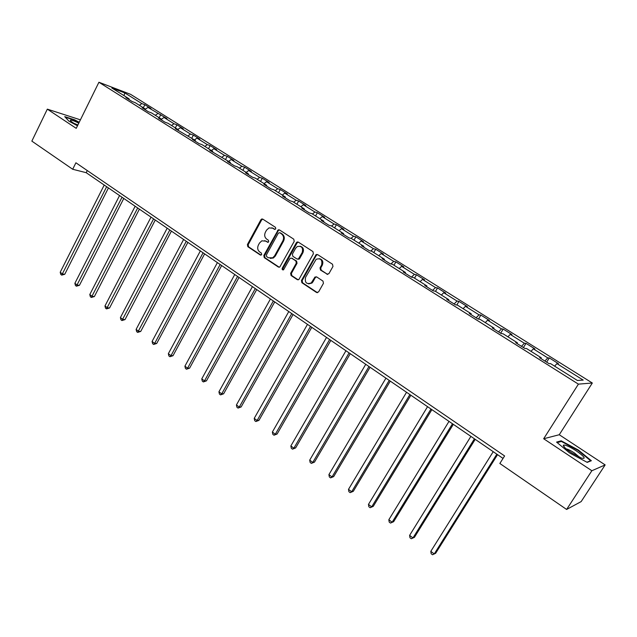 <?xml version="1.0" encoding="UTF-8"?>
<svg xmlns="http://www.w3.org/2000/svg" width="637" height="637" viewBox="0 0 637 637"><rect width="100%" height="100%" fill="white"/><g stroke="black" fill="none" stroke-linecap="round" stroke-linejoin="round"><path stroke-width="0.96" d="M275.765 228.85L275.463 227.329L262.81 219.144L261.711 219.017L260.875 219.765L247.411 244.552L247.833 246.702L260.31 255.015L261.672 254.601L261.369 253.088L259.745 252.005C257.595 250.222 257.141 247.912 258.367 245.094L259.498 243.031L261.791 240.834L265.701 241.112L268.209 242.235L268.695 241.765L268.392 240.245L266.76 239.17C264.602 237.394 264.14 235.085 265.374 232.25L266.513 230.172L268.997 227.887L272.747 228.213L274.396 229.28L275.765 228.85M326.853 274.228L328.915 273.639L332.968 266.473L332.498 264.228L317.624 254.609L316.071 254.657L301.436 280.495L301.882 282.717L316.549 292.487L318.596 291.913L323.445 283.33L322.983 281.084L316.645 276.912L314.981 277.031L311.238 282.947C306.516 284.548 304.629 282.685 305.569 277.342L316.151 259.267C320.801 257.961 322.617 259.888 321.597 265.048L320.029 267.843L320.491 270.072L327.721 274.451M543.672 438.75L591.853 470.743L566.604 509.457L581.151 501.598L605.15 464.914L559.262 434.737L592.322 383.012L578.412 384.135L543.672 438.75L559.262 434.737M80.413 119.836L47.329 109.15L76.225 128.348L98.918 82.253L578.412 384.135M47.329 109.15L31.85 141.119L72.698 169.259L86.202 172.691L503.039 458.417M566.604 509.457L499.854 463.481L504.6 455.941L75.907 162.785L72.698 169.259M294.214 241.359L293.761 239.17L279.46 229.909L278.242 229.822L263.822 255.469L264.251 257.643L278.361 267.038L279.794 267.038L294.214 241.359M298.355 242.14L312.942 251.575L313.396 253.797L298.857 279.563L297.272 279.643L291.093 275.526L290.647 273.321L296.309 263.137L295.855 260.931L291.762 258.24L290.329 258.24L289.771 258.837L283.553 269.809C282.39 270.08 281.944 269.57 282.215 268.281L296.348 242.753L296.985 242.108L298.355 242.14M592.322 383.012L130.561 94.316L98.918 82.253M549.309 357.93L547.788 357.898L533.328 348.845L534.913 348.917L526.019 343.351L524.386 343.239L510.229 334.377L511.925 334.529L503.206 329.066L501.478 328.891L487.608 320.204L489.399 320.427L480.863 315.084L479.032 314.829L465.456 306.325L467.343 306.612L458.974 301.381L457.055 301.062L443.75 292.725L445.725 293.084L437.523 287.948L435.517 287.574L422.482 279.404L424.537 279.818L416.502 274.786L414.408 274.348L401.628 266.346L403.778 266.823L395.895 261.887L393.722 261.385L381.197 253.542L383.418 254.075L375.695 249.242L373.441 248.685L361.155 240.985L363.448 241.574L355.876 236.837L353.551 236.223L341.504 228.675L343.869 229.32L336.44 224.67L334.043 224.001L322.226 216.596L324.663 217.297L317.369 212.726L314.909 212.017L303.316 204.748L305.816 205.496L298.665 201.013L296.133 200.249L284.755 193.122L287.327 193.919L280.304 189.523L277.708 188.711L266.545 181.712L269.172 182.556L262.277 178.241L259.625 177.381L248.669 170.517L251.352 171.401L244.584 167.165L241.877 166.265L231.112 159.521L233.859 160.444L227.21 156.288L224.447 155.348L213.881 148.724L216.676 149.687L210.146 145.602L207.336 144.623L196.952 138.125L199.803 139.121L193.393 135.108L190.527 134.096L180.335 127.711L183.225 128.746L176.927 124.804L174.012 123.753L164.004 117.479L166.942 118.554L147.951 107.422L150.937 108.537L144.854 104.723L141.86 103.608L124.796 92.922L111.841 87.994L129.088 98.831L125.951 97.66L132.13 101.546L135.251 102.7L145.204 108.959L142.115 107.82L148.405 111.778L151.487 112.9L161.615 119.27L158.573 118.164L164.983 122.193L168.009 123.283L178.328 129.765L175.326 128.706L195.344 140.459L192.398 139.431L199.047 143.612L201.969 144.623L212.678 151.343L209.78 150.364L230.331 162.435L227.489 161.495L234.392 165.835L237.211 166.759L248.319 173.742L245.54 172.842L252.57 177.261L255.333 178.145L266.656 185.256L263.933 184.404L271.099 188.91L273.799 189.746L285.336 196.992L282.685 196.196L289.986 200.79L292.622 201.571L304.382 208.96L301.795 208.211L309.248 212.893L311.812 213.626L323.811 221.166L321.287 220.466L328.891 225.243L331.383 225.92L343.614 233.604L341.169 232.959L348.917 237.832L351.337 238.461L363.815 246.296L361.45 245.715L369.356 250.683L371.697 251.249L384.43 259.251L382.136 258.718L390.21 263.798L392.464 264.299L405.458 272.461L403.253 271.999L411.494 277.175L413.668 277.613L426.925 285.949L424.807 285.543L433.216 290.83L435.302 291.205L448.838 299.716L446.816 299.382L455.399 304.781L457.39 305.083L471.213 313.77L469.286 313.508L478.061 319.026L479.948 319.256L494.065 328.127L492.242 327.936L501.2 333.573L502.983 333.732L517.411 342.794L515.691 342.682L524.84 348.439L526.52 348.519L541.259 357.779L539.65 357.747L549.006 363.631L550.575 363.623L577.385 380.472L583.205 380.09L556.921 363.623L558.402 363.623L549.309 357.93L546.665 362.158M544.914 361.052L547.788 357.898M531.011 351.337L533.328 348.845M541.259 357.779L540.988 358.583M521.488 346.329L524.386 343.239M507.896 336.814L510.229 334.377M517.411 342.794L517.164 343.606M498.556 331.909L501.478 328.891M485.259 322.593L487.608 320.204M494.065 328.127L493.842 328.947M476.102 317.791L479.032 314.829M463.091 308.666L465.456 306.325M471.213 313.77L471.014 314.598M454.101 303.96L457.055 301.062M441.369 295.019L443.75 292.725M448.838 299.716L448.663 300.545M432.539 290.408L435.517 287.574M420.086 281.65L422.482 279.404M426.925 285.949L426.774 286.777M411.422 277.127L414.408 274.348M399.224 268.543L401.628 266.346M405.458 272.461L405.331 273.297M390.895 263.949L393.722 261.385M378.776 255.692L381.197 253.542M384.43 259.251L384.318 260.087M370.782 251.026L373.441 248.685M358.727 243.103L361.155 240.985M363.815 246.296L363.727 247.14M351.043 238.381L353.551 236.223M339.059 230.745L341.504 228.675M343.614 233.604L343.542 234.456M331.598 226.055L334.043 224.001M319.774 218.626L322.226 216.596M323.811 221.166L323.747 222.01M312.456 214.032L314.909 212.017M300.855 206.746L303.316 204.748M304.382 208.96L304.351 209.812M293.673 202.232L296.133 200.249M282.295 195.081L284.755 193.122M285.336 196.992L285.312 197.852M275.24 190.654L277.708 188.711M264.068 183.631L266.545 181.712M266.656 185.256L266.648 186.115M257.157 179.292L259.625 177.381M246.185 172.396L248.669 170.517M248.319 173.742L248.326 174.594M239.401 168.136L241.877 166.265M228.635 161.368L231.112 159.521M230.331 162.435L230.355 163.295M221.963 157.18L224.447 155.348M211.396 150.539L213.881 148.724M212.678 151.343L212.71 152.203M204.843 146.422L207.336 144.623M194.46 139.901L196.952 138.125M195.344 140.459L195.392 141.318M188.034 135.864L190.527 134.096M177.834 129.454L180.335 127.711M178.328 129.765L178.392 130.625M171.52 125.489L174.012 123.753M161.503 119.191L164.004 117.479M161.615 119.27L161.694 120.13M155.293 115.297L157.793 113.593M145.236 109.253L147.951 107.422M145.204 108.959L145.3 109.819M139.352 105.28L141.86 103.608M123.976 95.622L124.796 92.922M129.088 98.831L129.184 99.691M591.853 470.743L605.15 464.914M554.628 366.171L556.921 363.623M87.269 170.557L86.202 172.691M143.317 107.772L144.854 104.723M159.186 117.741L160.747 114.676M175.342 127.894L176.927 124.804M191.777 138.221L193.393 135.108M208.514 148.732L210.146 145.602M225.546 159.433L227.21 156.288M242.896 170.334L244.584 167.165M260.557 181.426L262.277 178.241M278.552 192.732L280.304 189.523M296.89 204.254L298.665 201.013M315.57 215.983L317.369 212.726M334.6 227.942L336.44 224.67M354.005 240.133L355.876 236.837M373.792 252.563L375.695 249.242M393.961 265.239L395.895 261.887M414.536 278.162L416.502 274.786M435.517 291.348L437.523 287.948M456.817 304.996L458.974 301.381M478.451 319.073L480.863 315.084M500.658 333.231L503.206 329.066M523.423 347.539L526.019 343.351M79.211 122.288L74.633 119.812L64.735 116.643L68.955 121.173L77.483 125.784M591.359 460.734L578.292 449.993L561.165 440.812L556.571 442.102L569.55 452.923L587.21 462.374L591.359 460.734M560.632 441.64L561.165 440.812M578.03 450.391L578.292 449.993M275.057 229.4L271.88 227.783M264.721 240.643L268.026 242.299M262.802 219.136L261.632 219.948L248.183 244.712L248.605 246.853L261.035 255.126M279.42 229.893L278.234 230.705L264.578 255.612L265.008 257.778L279.237 267.245M279.707 232.72L278.329 233.15L266.314 255.063L266.616 256.584L268.344 257.73L272.668 257.842L274.603 255.843L282.868 240.834C284.118 237.967 283.648 235.642 281.458 233.859L279.874 232.76M270.223 258.391L273.416 257.977L275.351 255.986L274.603 255.843M280.455 232.895L282.199 234.026C284.389 235.817 284.858 238.134 283.608 240.993L275.351 255.986M291.65 258.176L296.587 261.074L297.033 263.272L291.38 273.44L291.826 275.638L298.172 279.85M298.283 242.1L297.081 242.912L282.955 268.408L283.258 269.937M302.209 252.523C303.292 247.705 301.635 245.723 297.248 246.575L295.64 248.247L292.399 254.091L292.845 256.289L296.946 258.972L298.427 258.956L302.209 252.523L302.933 252.674C304.136 249.338 303.228 247.196 300.21 246.24M297.79 259.179L299.151 259.1L299.677 258.518L298.952 258.375M302.933 252.674L299.677 258.518M319.471 258.662C322.585 259.617 323.532 261.791 322.298 265.183L320.737 267.97L321.199 270.199L327.553 274.356M308.595 283.887L311.955 283.051L312.926 281.857L312.218 281.745M316.47 276.816L315.315 277.613L312.926 281.857M317.513 254.545L316.286 255.357L302.161 280.606L302.607 282.828L317.481 292.702M104.221 185.041L60.212 272.262L62.545 274.014L64.759 274.268L108.433 187.931M64.759 274.268L61.725 275.128L106.658 186.713M61.725 275.128L60.786 274.428L60.212 272.262M78.797 123.124L76.281 121.922C72.642 120.329 70.651 119.772 70.309 120.274C70.548 121.213 73 122.941 77.65 125.457M77.881 124.979L73.788 123.252M65.253 117.2L74.64 120.194L79.06 122.591M576.326 450.885C569.406 446.513 565.083 444.602 563.355 445.144C563.052 446.322 565.672 448.806 571.222 452.596L581.286 458.019C586.39 459.253 584.734 456.88 576.326 450.885M579.662 457.35L574.383 452.923C570.776 450.598 568.045 449.252 566.189 448.878M557.192 442.619L561.364 441.433L577.966 450.335L590.618 460.742L586.908 462.215M119.557 195.551L74.879 283.306L77.252 285.089L79.442 285.312L123.777 198.449M79.442 285.312L76.392 286.196L122.033 197.255M76.392 286.196L75.445 285.48L74.879 283.306M135.155 206.245L89.793 294.533L92.206 296.356L94.372 296.547L139.384 209.143M94.372 296.547L91.322 297.447L137.68 207.981M91.322 297.447L90.358 296.723L89.793 294.533M151.025 217.129L104.97 305.959L107.422 307.806L109.556 307.974L155.269 220.036M109.556 307.974L106.498 308.897L153.597 218.889M106.498 308.897L105.519 308.157L104.97 305.959M167.181 228.197L120.401 317.584L122.901 319.463L125.011 319.599L171.425 231.112M125.011 319.599L121.946 320.546L169.792 229.989M121.946 320.546L120.942 319.79L120.401 317.584M183.615 239.464L136.103 329.409L138.651 331.328L140.729 331.423L187.875 242.386M140.729 331.423L137.656 332.395L186.283 241.296M137.656 332.395L136.644 331.63L136.103 329.409M200.352 250.938L152.084 341.448L154.672 343.399L156.726 343.454L204.62 253.868M156.726 343.454L153.644 344.45L154.672 343.399L203.068 252.801M153.644 344.45L152.617 343.669L152.084 341.448M217.4 262.619L168.351 353.694L170.987 355.677L173.009 355.701L221.668 265.549M173.009 355.701L169.92 356.728L170.987 355.677L220.155 264.514M169.92 356.728L168.869 355.932L168.351 353.694M261.831 219.661L261.799 218.993M234.75 274.515L184.913 366.164L187.596 368.186L189.579 368.17L239.034 277.453M261.958 219.526L262.062 218.945M189.579 368.17L186.49 369.221L187.596 368.186L237.561 276.442M186.49 369.221L185.423 368.409L184.913 366.164M252.427 286.634L201.77 378.864L204.501 380.918L206.452 380.862L256.711 289.572M206.452 380.862L203.362 381.937L204.501 380.918L255.286 288.593M203.362 381.937L202.271 381.117L201.77 378.864M297.638 241.933L297.551 242.371M270.43 298.976L218.937 391.787L221.716 393.881L223.635 393.793L274.73 301.922M223.635 393.793L220.537 394.892L221.716 393.881L273.345 300.975M220.537 394.892L219.423 394.056L218.937 391.787M316.621 254.418L316.485 255.079M288.776 311.549L236.423 404.957L239.249 407.091L241.128 406.955L293.076 314.495M241.128 406.955L238.031 408.086L239.249 407.091L291.746 313.587M238.031 408.086L236.9 407.226L236.423 404.957M307.472 324.36L254.227 418.366L257.117 420.539L258.956 420.364L311.78 327.314M258.956 420.364L255.843 421.519L257.117 420.539L310.498 326.439M255.843 421.519L254.696 420.651L254.227 418.366M326.526 337.419L272.373 432.037L275.311 434.251L277.111 434.02L330.834 340.381M277.111 434.02L273.998 435.206L275.311 434.251L329.608 339.537M273.998 435.206L272.827 434.323L272.373 432.037M345.947 350.74L290.862 445.956L293.856 448.217L295.616 447.938L350.262 353.694M295.616 447.938L292.502 449.157L293.856 448.217L349.092 352.89M292.502 449.157L291.3 448.257L290.862 445.956M365.749 364.308L309.701 460.145L312.759 462.446L314.471 462.128L370.065 367.27M314.471 462.128L311.35 463.378L312.759 462.446L368.958 366.514M311.35 463.378L310.131 462.454L309.701 460.145M385.942 378.155L328.915 474.613L332.028 476.954L333.692 476.58L390.266 381.117M333.692 476.58L330.571 477.869L332.028 476.954L389.215 380.4M330.571 477.869L329.329 476.93L328.915 474.613M406.541 392.273L348.495 489.359L351.672 491.748L353.288 491.326L410.865 395.235M353.288 491.326L350.159 492.64L351.672 491.748L409.886 394.566M350.159 492.64L348.893 491.684L348.495 489.359M427.554 406.677L368.465 504.4L371.705 506.837L373.266 506.351L431.886 409.647M373.266 506.351L370.145 507.713L371.705 506.837L430.962 409.01M370.145 507.713L368.847 506.733L368.465 504.4M448.997 421.376L388.833 519.736L392.137 522.229L393.642 521.687L453.329 424.346M393.642 521.687L390.521 523.073L392.137 522.229L452.477 423.756M390.521 523.073L389.199 522.085L388.833 519.736M470.886 436.377L409.607 535.383L412.975 537.923L414.432 537.325L475.21 439.347M414.432 537.325L411.311 538.751L412.975 537.923L474.438 438.813M411.311 538.751L409.965 537.739L409.607 535.383M493.221 451.689L430.811 551.347L434.251 553.943L435.644 553.282L497.553 454.659M430.811 551.347L431.145 553.712L432.515 554.747L434.251 553.943L496.852 454.173M273.504 228.388L272.747 228.213M267.954 242.315L267.333 242.179M266.457 241.272L265.701 241.112M260.987 255.142L260.31 255.015M248.605 246.853L247.833 246.702M248.183 244.712L247.411 244.552M261.632 219.948L260.875 219.765M274.969 229.416L274.396 229.28M279.11 267.174L278.361 267.038M265.008 257.778L264.251 257.643M264.578 255.612L263.822 255.469M278.234 230.705L277.493 230.53M283.608 240.993L282.868 240.834M282.199 234.026L281.458 233.859M297.997 279.754L297.272 279.643M291.826 275.638L291.093 275.526M291.38 273.44L290.647 273.321M297.033 263.272L296.309 263.137M296.587 261.074L295.855 260.931M292.494 258.383L291.762 258.24M282.955 268.408L282.215 268.281M297.081 242.912L296.348 242.753M321.199 270.199L320.491 270.072M320.737 267.97L320.029 267.843M322.298 265.183L321.597 265.048M315.315 277.613L314.606 277.493M317.258 292.582L316.549 292.487M302.607 282.828L301.882 282.717M302.161 280.606L301.436 280.495M316.286 255.357L315.578 255.206M262.476 219.208L261.711 219.017M278.982 230.005L278.242 229.822M273.416 257.977L272.668 257.842M299.151 259.1L298.427 258.956M297.71 242.275L296.985 242.108M311.955 283.051L311.238 282.947M315.689 277.151L314.981 277.031M316.78 254.808L316.071 254.657M70.914 121.173L70.309 120.274M564.637 447.453L563.355 445.144"/></g></svg>
